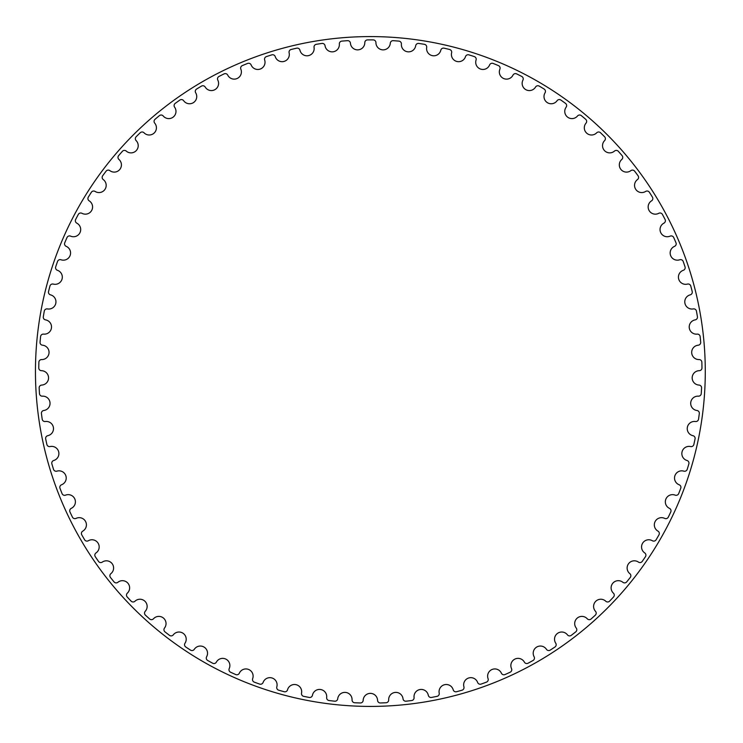 <?xml version="1.0" encoding="UTF-8"?>
<svg xmlns="http://www.w3.org/2000/svg" width="743" height="743" viewBox="0 0 743 743"><rect width="100%" height="100%" fill="white"/><g stroke="black" fill="none" stroke-linecap="round" stroke-linejoin="round"><path stroke-width="0.56" stroke-dasharray="3.71 2.79" d="M364.804 42.639A7.198 7.198 0 0 1 357.885 49.865A7.198 7.198 0 0 1 350.427 43.196A2.731 2.731 0 0 0 347.52 40.67A331.619 331.619 0 0 0 341.826 41.116A2.731 2.731 0 0 0 339.337 44.06A7.198 7.198 0 0 1 333.003 51.806A7.198 7.198 0 0 1 325.044 45.722A2.731 2.731 0 0 0 321.951 43.438A331.619 331.619 0 0 0 316.304 44.32A2.731 2.731 0 0 0 314.057 47.441A7.198 7.198 0 0 1 308.336 55.66A7.198 7.198 0 0 1 299.94 50.218A2.731 2.731 0 0 0 296.671 48.174A331.619 331.619 0 0 0 291.117 49.493A2.731 2.731 0 0 0 289.12 52.781A7.198 7.198 0 0 1 284.049 61.418A7.198 7.198 0 0 1 275.254 56.644A2.731 2.731 0 0 0 271.836 54.861A331.619 331.619 0 0 0 266.403 56.598A2.731 2.731 0 0 0 264.666 60.034A7.198 7.198 0 0 1 260.282 69.034A7.198 7.198 0 0 1 251.134 64.957A2.731 2.731 0 0 0 247.595 63.443A331.619 331.619 0 0 0 242.311 65.607A2.731 2.731 0 0 0 240.843 69.164A7.198 7.198 0 0 1 237.175 78.479A7.198 7.198 0 0 1 227.739 75.117A2.731 2.731 0 0 0 224.098 73.882A331.619 331.619 0 0 0 218.99 76.445A2.731 2.731 0 0 0 217.81 80.114A7.198 7.198 0 0 1 214.866 89.68A7.198 7.198 0 0 1 205.207 87.061A2.731 2.731 0 0 0 201.474 86.114A331.619 331.619 0 0 0 196.579 89.067A2.731 2.731 0 0 0 195.688 92.81A7.198 7.198 0 0 1 193.496 102.58A7.198 7.198 0 0 1 183.66 100.723A2.731 2.731 0 0 0 179.862 100.064A331.619 331.619 0 0 0 175.218 103.379A2.731 2.731 0 0 0 174.614 107.187A7.198 7.198 0 0 1 173.184 117.097A7.198 7.198 0 0 1 163.237 116.001A2.731 2.731 0 0 0 159.401 115.639A331.619 331.619 0 0 0 155.027 119.307A2.731 2.731 0 0 0 154.72 123.152A7.198 7.198 0 0 1 154.061 133.136A7.198 7.198 0 0 1 144.058 132.821A2.731 2.731 0 0 0 140.213 132.756A331.619 331.619 0 0 0 136.136 136.758A2.731 2.731 0 0 0 136.127 140.603A7.198 7.198 0 0 1 136.248 150.615A7.198 7.198 0 0 1 126.245 151.08A2.731 2.731 0 0 0 122.4 151.312A331.619 331.619 0 0 0 118.648 155.612A2.731 2.731 0 0 0 118.936 159.457A7.198 7.198 0 0 1 119.827 169.423A7.198 7.198 0 0 1 109.899 170.658A2.731 2.731 0 0 0 106.082 171.187A331.619 331.619 0 0 0 102.673 175.766A2.731 2.731 0 0 0 103.258 179.574A7.198 7.198 0 0 1 104.921 189.446A7.198 7.198 0 0 1 95.113 191.443A2.731 2.731 0 0 0 91.361 192.27A331.619 331.619 0 0 0 88.315 197.099A2.731 2.731 0 0 0 89.188 200.851A7.198 7.198 0 0 1 91.612 210.566A7.198 7.198 0 0 1 81.99 213.315A2.731 2.731 0 0 0 78.303 214.43A331.619 331.619 0 0 0 75.647 219.482A2.731 2.731 0 0 0 76.808 223.151A7.198 7.198 0 0 1 79.984 232.652A7.198 7.198 0 0 1 70.604 236.135A2.731 2.731 0 0 0 67.009 237.537A331.619 331.619 0 0 0 64.752 242.775A2.731 2.731 0 0 0 66.201 246.351A7.198 7.198 0 0 1 70.093 255.564A7.198 7.198 0 0 1 61.01 259.771A2.731 2.731 0 0 0 57.545 261.443A331.619 331.619 0 0 0 55.697 266.848A2.731 2.731 0 0 0 57.415 270.294A7.198 7.198 0 0 1 62.013 279.182A7.198 7.198 0 0 1 53.282 284.086A2.731 2.731 0 0 0 49.957 286.018A331.619 331.619 0 0 0 48.536 291.553A2.731 2.731 0 0 0 50.515 294.85A7.198 7.198 0 0 1 55.79 303.358A7.198 7.198 0 0 1 47.468 308.921A2.731 2.731 0 0 0 44.292 311.103A331.619 331.619 0 0 0 43.308 316.732A2.731 2.731 0 0 0 45.537 319.871A7.198 7.198 0 0 1 51.453 327.942A7.198 7.198 0 0 1 43.586 334.127A2.731 2.731 0 0 0 40.596 336.551A331.619 331.619 0 0 0 40.048 342.235A2.731 2.731 0 0 0 42.509 345.198A7.198 7.198 0 0 1 49.038 352.786A7.198 7.198 0 0 1 41.673 359.566A2.731 2.731 0 0 0 38.877 362.212A331.619 331.619 0 0 0 38.766 367.924A2.731 2.731 0 0 0 41.459 370.683A7.198 7.198 0 0 1 48.555 377.741A7.198 7.198 0 0 1 41.738 385.069A2.731 2.731 0 0 0 39.156 387.93A331.619 331.619 0 0 0 39.49 393.632A2.731 2.731 0 0 0 42.388 396.168A7.198 7.198 0 0 1 50.004 402.66A7.198 7.198 0 0 1 43.781 410.498A2.731 2.731 0 0 0 41.432 413.545A331.619 331.619 0 0 0 42.202 419.21A2.731 2.731 0 0 0 45.286 421.513A7.198 7.198 0 0 1 53.385 427.392A7.198 7.198 0 0 1 47.784 435.686A2.731 2.731 0 0 0 45.676 438.909A331.619 331.619 0 0 0 46.883 444.49A2.731 2.731 0 0 0 50.134 446.552A7.198 7.198 0 0 1 58.669 451.79A7.198 7.198 0 0 1 53.728 460.493A2.731 2.731 0 0 0 51.871 463.873A331.619 331.619 0 0 0 53.515 469.344A2.731 2.731 0 0 0 56.914 471.146A7.198 7.198 0 0 1 65.83 475.706A7.198 7.198 0 0 1 61.576 484.761A2.731 2.731 0 0 0 59.988 488.272A331.619 331.619 0 0 0 62.05 493.603A2.731 2.731 0 0 0 65.579 495.135A7.198 7.198 0 0 1 74.82 498.99A7.198 7.198 0 0 1 71.282 508.351A2.731 2.731 0 0 0 69.972 511.973A331.619 331.619 0 0 0 72.433 517.128A2.731 2.731 0 0 0 76.074 518.382A7.198 7.198 0 0 1 85.584 521.512A7.198 7.198 0 0 1 82.779 531.115A2.731 2.731 0 0 0 81.758 534.83A331.619 331.619 0 0 0 84.618 539.771A2.731 2.731 0 0 0 88.343 540.746A7.198 7.198 0 0 1 98.067 543.124A7.198 7.198 0 0 1 96.014 552.922A2.731 2.731 0 0 0 95.29 556.702A331.619 331.619 0 0 0 98.513 561.411A2.731 2.731 0 0 0 102.311 562.089A7.198 7.198 0 0 1 112.184 563.714A7.198 7.198 0 0 1 110.902 573.633A2.731 2.731 0 0 0 110.466 577.46A331.619 331.619 0 0 0 114.05 581.908A2.731 2.731 0 0 0 117.886 582.289A7.198 7.198 0 0 1 127.852 583.144A7.198 7.198 0 0 1 127.35 593.137A2.731 2.731 0 0 0 127.211 596.982A331.619 331.619 0 0 0 131.13 601.133A2.731 2.731 0 0 0 134.975 601.226A7.198 7.198 0 0 1 144.987 601.301A7.198 7.198 0 0 1 145.247 611.303A2.731 2.731 0 0 0 145.414 615.148A331.619 331.619 0 0 0 149.64 618.984A2.731 2.731 0 0 0 153.485 618.77A7.198 7.198 0 0 1 163.469 618.074A7.198 7.198 0 0 1 164.509 628.03A2.731 2.731 0 0 0 164.974 631.847A331.619 331.619 0 0 0 169.488 635.349A2.731 2.731 0 0 0 173.295 634.838A7.198 7.198 0 0 1 183.196 633.361A7.198 7.198 0 0 1 185.007 643.206A2.731 2.731 0 0 0 185.759 646.986A331.619 331.619 0 0 0 190.533 650.125A2.731 2.731 0 0 0 194.294 649.317A7.198 7.198 0 0 1 204.056 647.079A7.198 7.198 0 0 1 206.619 656.756A2.731 2.731 0 0 0 207.668 660.462A331.619 331.619 0 0 0 212.665 663.22A2.731 2.731 0 0 0 216.362 662.124A7.198 7.198 0 0 1 225.909 659.134A7.198 7.198 0 0 1 229.215 668.589A2.731 2.731 0 0 0 230.544 672.201A331.619 331.619 0 0 0 235.745 674.56A2.731 2.731 0 0 0 239.339 673.186A7.198 7.198 0 0 1 248.636 669.471A7.198 7.198 0 0 1 252.666 678.628A2.731 2.731 0 0 0 254.273 682.13A331.619 331.619 0 0 0 259.632 684.08A2.731 2.731 0 0 0 263.115 682.436A7.198 7.198 0 0 1 272.087 678.006A7.198 7.198 0 0 1 276.823 686.829A2.731 2.731 0 0 0 278.69 690.191A331.619 331.619 0 0 0 284.188 691.724A2.731 2.731 0 0 0 287.532 689.81A7.198 7.198 0 0 1 296.141 684.702A7.198 7.198 0 0 1 301.537 693.126A2.731 2.731 0 0 0 303.664 696.34A331.619 331.619 0 0 0 309.264 697.436A2.731 2.731 0 0 0 312.45 695.272A7.198 7.198 0 0 1 320.632 689.513A7.198 7.198 0 0 1 326.669 697.491A2.731 2.731 0 0 0 329.038 700.528A331.619 331.619 0 0 0 334.703 701.197A2.731 2.731 0 0 0 337.712 698.782A7.198 7.198 0 0 1 345.421 692.411A7.198 7.198 0 0 1 352.061 699.897A2.731 2.731 0 0 0 354.652 702.748A331.619 331.619 0 0 0 360.364 702.971A2.731 2.731 0 0 0 363.169 700.333A7.198 7.198 0 0 1 370.367 693.377A7.198 7.198 0 0 1 377.565 700.333A2.731 2.731 0 0 0 380.37 702.971A331.619 331.619 0 0 0 386.081 702.748A2.731 2.731 0 0 0 388.673 699.897A7.198 7.198 0 0 1 395.313 692.411A7.198 7.198 0 0 1 403.022 698.782A2.731 2.731 0 0 0 406.031 701.197A331.619 331.619 0 0 0 411.696 700.528A2.731 2.731 0 0 0 414.065 697.491A7.198 7.198 0 0 1 420.101 689.513A7.198 7.198 0 0 1 428.293 695.272A2.731 2.731 0 0 0 431.469 697.436A331.619 331.619 0 0 0 437.07 696.34A2.731 2.731 0 0 0 439.197 693.126A7.198 7.198 0 0 1 444.593 684.702A7.198 7.198 0 0 1 453.202 689.81A2.731 2.731 0 0 0 456.546 691.724A331.619 331.619 0 0 0 462.044 690.191A2.731 2.731 0 0 0 463.92 686.829A7.198 7.198 0 0 1 468.647 678.006A7.198 7.198 0 0 1 477.619 682.436A2.731 2.731 0 0 0 481.102 684.08A331.619 331.619 0 0 0 486.47 682.13A2.731 2.731 0 0 0 488.067 678.628A7.198 7.198 0 0 1 492.098 669.471A7.198 7.198 0 0 1 501.395 673.186A2.731 2.731 0 0 0 504.989 674.56A331.619 331.619 0 0 0 510.19 672.201A2.731 2.731 0 0 0 511.518 668.589A7.198 7.198 0 0 1 514.825 659.134A7.198 7.198 0 0 1 524.382 662.124A2.731 2.731 0 0 0 528.069 663.22A331.619 331.619 0 0 0 533.075 660.462A2.731 2.731 0 0 0 534.115 656.756A7.198 7.198 0 0 1 536.678 647.079A7.198 7.198 0 0 1 546.439 649.317A2.731 2.731 0 0 0 550.201 650.125A331.619 331.619 0 0 0 554.975 646.986A2.731 2.731 0 0 0 555.727 643.206A7.198 7.198 0 0 1 557.538 633.361A7.198 7.198 0 0 1 567.438 634.838A2.731 2.731 0 0 0 571.256 635.349A331.619 331.619 0 0 0 575.769 631.847A2.731 2.731 0 0 0 576.224 628.03A7.198 7.198 0 0 1 577.265 618.074A7.198 7.198 0 0 1 587.249 618.77A2.731 2.731 0 0 0 591.094 618.984A331.619 331.619 0 0 0 595.319 615.148A2.731 2.731 0 0 0 595.487 611.303A7.198 7.198 0 0 1 595.747 601.301A7.198 7.198 0 0 1 605.759 601.226A2.731 2.731 0 0 0 609.613 601.133A331.619 331.619 0 0 0 613.532 596.982A2.731 2.731 0 0 0 613.393 593.137A7.198 7.198 0 0 1 612.882 583.144A7.198 7.198 0 0 1 622.857 582.289A2.731 2.731 0 0 0 626.683 581.908A331.619 331.619 0 0 0 630.268 577.46A2.731 2.731 0 0 0 629.832 573.633A7.198 7.198 0 0 1 628.55 563.714A7.198 7.198 0 0 1 638.432 562.089A2.731 2.731 0 0 0 642.221 561.411A331.619 331.619 0 0 0 645.453 556.702A2.731 2.731 0 0 0 644.72 552.922A7.198 7.198 0 0 1 642.667 543.124A7.198 7.198 0 0 1 652.391 540.746A2.731 2.731 0 0 0 656.115 539.771A331.619 331.619 0 0 0 658.976 534.83A2.731 2.731 0 0 0 657.954 531.115A7.198 7.198 0 0 1 655.15 521.512A7.198 7.198 0 0 1 664.66 518.382A2.731 2.731 0 0 0 668.301 517.128A331.619 331.619 0 0 0 670.762 511.973A2.731 2.731 0 0 0 669.452 508.351A7.198 7.198 0 0 1 665.923 498.99A7.198 7.198 0 0 1 675.155 495.135A2.731 2.731 0 0 0 678.684 493.603A331.619 331.619 0 0 0 680.746 488.272A2.731 2.731 0 0 0 679.158 484.761A7.198 7.198 0 0 1 674.913 475.706A7.198 7.198 0 0 1 683.82 471.146A2.731 2.731 0 0 0 687.219 469.344A331.619 331.619 0 0 0 688.863 463.873A2.731 2.731 0 0 0 687.006 460.493A7.198 7.198 0 0 1 682.065 451.79A7.198 7.198 0 0 1 690.6 446.552A2.731 2.731 0 0 0 693.851 444.49A331.619 331.619 0 0 0 695.058 438.909A2.731 2.731 0 0 0 692.95 435.686A7.198 7.198 0 0 1 687.349 427.392A7.198 7.198 0 0 1 695.457 421.513A2.731 2.731 0 0 0 698.531 419.21A331.619 331.619 0 0 0 699.312 413.545A2.731 2.731 0 0 0 696.962 410.498A7.198 7.198 0 0 1 690.73 402.66A7.198 7.198 0 0 1 698.355 396.168A2.731 2.731 0 0 0 701.243 393.632A331.619 331.619 0 0 0 701.578 387.93A2.731 2.731 0 0 0 698.996 385.069A7.198 7.198 0 0 1 692.179 377.741A7.198 7.198 0 0 1 699.274 370.683A2.731 2.731 0 0 0 701.968 367.924A331.619 331.619 0 0 0 701.856 362.212A2.731 2.731 0 0 0 699.061 359.566A7.198 7.198 0 0 1 691.696 352.786A7.198 7.198 0 0 1 698.225 345.198A2.731 2.731 0 0 0 700.695 342.235A331.619 331.619 0 0 0 700.138 336.551A2.731 2.731 0 0 0 697.148 334.127A7.198 7.198 0 0 1 689.281 327.942A7.198 7.198 0 0 1 695.197 319.871A2.731 2.731 0 0 0 697.426 316.732A331.619 331.619 0 0 0 696.442 311.103A2.731 2.731 0 0 0 693.265 308.921A7.198 7.198 0 0 1 684.944 303.358A7.198 7.198 0 0 1 690.219 294.85A2.731 2.731 0 0 0 692.207 291.553A331.619 331.619 0 0 0 690.776 286.018A2.731 2.731 0 0 0 687.451 284.086A7.198 7.198 0 0 1 678.721 279.182A7.198 7.198 0 0 1 683.319 270.294A2.731 2.731 0 0 0 685.037 266.848A331.619 331.619 0 0 0 683.188 261.443A2.731 2.731 0 0 0 679.724 259.771A7.198 7.198 0 0 1 670.641 255.564A7.198 7.198 0 0 1 674.542 246.351A2.731 2.731 0 0 0 675.981 242.775A331.619 331.619 0 0 0 673.725 237.537A2.731 2.731 0 0 0 670.13 236.135A7.198 7.198 0 0 1 660.75 232.652A7.198 7.198 0 0 1 663.926 223.151A2.731 2.731 0 0 0 665.087 219.482A331.619 331.619 0 0 0 662.431 214.43A2.731 2.731 0 0 0 658.744 213.315A7.198 7.198 0 0 1 649.122 210.566A7.198 7.198 0 0 1 651.546 200.851A2.731 2.731 0 0 0 652.419 197.099A331.619 331.619 0 0 0 649.382 192.27A2.731 2.731 0 0 0 645.621 191.443A7.198 7.198 0 0 1 635.813 189.446A7.198 7.198 0 0 1 637.475 179.574A2.731 2.731 0 0 0 638.061 175.766A331.619 331.619 0 0 0 634.652 171.187A2.731 2.731 0 0 0 630.835 170.658A7.198 7.198 0 0 1 620.907 169.423A7.198 7.198 0 0 1 621.798 159.457A2.731 2.731 0 0 0 622.086 155.612A331.619 331.619 0 0 0 618.334 151.312A2.731 2.731 0 0 0 614.489 151.08A7.198 7.198 0 0 1 604.496 150.615A7.198 7.198 0 0 1 604.616 140.603A2.731 2.731 0 0 0 604.598 136.758A331.619 331.619 0 0 0 600.52 132.756A2.731 2.731 0 0 0 596.675 132.821A7.198 7.198 0 0 1 586.673 133.136A7.198 7.198 0 0 1 586.013 123.152A2.731 2.731 0 0 0 585.707 119.307A331.619 331.619 0 0 0 581.332 115.639A2.731 2.731 0 0 0 577.497 116.001A7.198 7.198 0 0 1 567.55 117.097A7.198 7.198 0 0 1 566.12 107.187A2.731 2.731 0 0 0 565.516 103.379A331.619 331.619 0 0 0 560.872 100.064A2.731 2.731 0 0 0 557.074 100.723A7.198 7.198 0 0 1 547.238 102.58A7.198 7.198 0 0 1 545.056 92.81A2.731 2.731 0 0 0 544.155 89.067A331.619 331.619 0 0 0 539.26 86.114A2.731 2.731 0 0 0 535.536 87.061A7.198 7.198 0 0 1 525.868 89.68A7.198 7.198 0 0 1 522.933 80.114A2.731 2.731 0 0 0 521.744 76.445A331.619 331.619 0 0 0 516.636 73.882A2.731 2.731 0 0 0 512.995 75.117A7.198 7.198 0 0 1 503.559 78.479A7.198 7.198 0 0 1 499.89 69.164A2.731 2.731 0 0 0 498.423 65.607A331.619 331.619 0 0 0 493.138 63.443A2.731 2.731 0 0 0 489.6 64.957A7.198 7.198 0 0 1 480.452 69.034A7.198 7.198 0 0 1 476.068 60.034A2.731 2.731 0 0 0 474.331 56.598A331.619 331.619 0 0 0 468.898 54.861A2.731 2.731 0 0 0 465.48 56.644A7.198 7.198 0 0 1 456.685 61.418A7.198 7.198 0 0 1 451.614 52.781A2.731 2.731 0 0 0 449.617 49.493A331.619 331.619 0 0 0 444.063 48.174A2.731 2.731 0 0 0 440.803 50.218A7.198 7.198 0 0 1 432.398 55.66A7.198 7.198 0 0 1 426.677 47.441A2.731 2.731 0 0 0 424.429 44.32A331.619 331.619 0 0 0 418.783 43.438A2.731 2.731 0 0 0 415.69 45.722A7.198 7.198 0 0 1 407.731 51.806A7.198 7.198 0 0 1 401.396 44.06A2.731 2.731 0 0 0 398.907 41.116A331.619 331.619 0 0 0 393.214 40.67A2.731 2.731 0 0 0 390.307 43.196A7.198 7.198 0 0 1 382.849 49.865A7.198 7.198 0 0 1 375.93 42.639A2.731 2.731 0 0 0 373.218 39.899A331.619 331.619 0 0 0 367.516 39.899A2.731 2.731 0 0 0 364.804 42.639"/><path stroke-width="1.11" d="M364.804 42.639A7.198 7.198 0 0 1 357.885 49.865A7.198 7.198 0 0 1 350.427 43.196A2.731 2.731 0 0 0 347.52 40.67A331.619 331.619 0 0 0 341.826 41.116A2.731 2.731 0 0 0 339.337 44.06A7.198 7.198 0 0 1 333.003 51.806A7.198 7.198 0 0 1 325.044 45.722A2.731 2.731 0 0 0 321.951 43.438A331.619 331.619 0 0 0 316.304 44.32A2.731 2.731 0 0 0 314.057 47.441A7.198 7.198 0 0 1 308.336 55.66A7.198 7.198 0 0 1 299.94 50.218A2.731 2.731 0 0 0 296.671 48.174A331.619 331.619 0 0 0 291.117 49.493A2.731 2.731 0 0 0 289.12 52.781A7.198 7.198 0 0 1 284.049 61.418A7.198 7.198 0 0 1 275.254 56.644A2.731 2.731 0 0 0 271.836 54.861A331.619 331.619 0 0 0 266.403 56.598A2.731 2.731 0 0 0 264.666 60.034A7.198 7.198 0 0 1 260.282 69.034A7.198 7.198 0 0 1 251.134 64.957A2.731 2.731 0 0 0 247.595 63.443A331.619 331.619 0 0 0 242.311 65.607A2.731 2.731 0 0 0 240.843 69.164A7.198 7.198 0 0 1 237.175 78.479A7.198 7.198 0 0 1 227.739 75.117A2.731 2.731 0 0 0 224.098 73.882A331.619 331.619 0 0 0 218.99 76.445A2.731 2.731 0 0 0 217.81 80.114A7.198 7.198 0 0 1 214.866 89.68A7.198 7.198 0 0 1 205.207 87.061A2.731 2.731 0 0 0 201.474 86.114A331.619 331.619 0 0 0 196.579 89.067A2.731 2.731 0 0 0 195.688 92.81A7.198 7.198 0 0 1 193.496 102.58A7.198 7.198 0 0 1 183.66 100.723A2.731 2.731 0 0 0 179.862 100.064A331.619 331.619 0 0 0 175.218 103.379A2.731 2.731 0 0 0 174.614 107.187A7.198 7.198 0 0 1 173.184 117.097A7.198 7.198 0 0 1 163.237 116.001A2.731 2.731 0 0 0 159.401 115.639A331.619 331.619 0 0 0 155.027 119.307A2.731 2.731 0 0 0 154.72 123.152A7.198 7.198 0 0 1 154.061 133.136A7.198 7.198 0 0 1 144.058 132.821A2.731 2.731 0 0 0 140.213 132.756A331.619 331.619 0 0 0 136.136 136.758A2.731 2.731 0 0 0 136.127 140.603A7.198 7.198 0 0 1 136.248 150.615A7.198 7.198 0 0 1 126.245 151.08A2.731 2.731 0 0 0 122.4 151.312A331.619 331.619 0 0 0 118.648 155.612A2.731 2.731 0 0 0 118.936 159.457A7.198 7.198 0 0 1 119.827 169.423A7.198 7.198 0 0 1 109.899 170.658A2.731 2.731 0 0 0 106.082 171.187A331.619 331.619 0 0 0 102.673 175.766A2.731 2.731 0 0 0 103.258 179.574A7.198 7.198 0 0 1 104.921 189.446A7.198 7.198 0 0 1 95.113 191.443A2.731 2.731 0 0 0 91.361 192.27A331.619 331.619 0 0 0 88.315 197.099A2.731 2.731 0 0 0 89.188 200.851A7.198 7.198 0 0 1 91.612 210.566A7.198 7.198 0 0 1 81.99 213.315A2.731 2.731 0 0 0 78.303 214.43A331.619 331.619 0 0 0 75.647 219.482A2.731 2.731 0 0 0 76.808 223.151A7.198 7.198 0 0 1 79.984 232.652A7.198 7.198 0 0 1 70.604 236.135A2.731 2.731 0 0 0 67.009 237.537A331.619 331.619 0 0 0 64.752 242.775A2.731 2.731 0 0 0 66.201 246.351A7.198 7.198 0 0 1 70.093 255.564A7.198 7.198 0 0 1 61.01 259.771A2.731 2.731 0 0 0 57.545 261.443A331.619 331.619 0 0 0 55.697 266.848A2.731 2.731 0 0 0 57.415 270.294A7.198 7.198 0 0 1 62.013 279.182A7.198 7.198 0 0 1 53.282 284.086A2.731 2.731 0 0 0 49.957 286.018A331.619 331.619 0 0 0 48.536 291.553A2.731 2.731 0 0 0 50.515 294.85A7.198 7.198 0 0 1 55.79 303.358A7.198 7.198 0 0 1 47.468 308.921A2.731 2.731 0 0 0 44.292 311.103A331.619 331.619 0 0 0 43.308 316.732A2.731 2.731 0 0 0 45.537 319.871A7.198 7.198 0 0 1 51.453 327.942A7.198 7.198 0 0 1 43.586 334.127A2.731 2.731 0 0 0 40.596 336.551A331.619 331.619 0 0 0 40.048 342.235A2.731 2.731 0 0 0 42.509 345.198A7.198 7.198 0 0 1 49.038 352.786A7.198 7.198 0 0 1 41.673 359.566A2.731 2.731 0 0 0 38.877 362.212A331.619 331.619 0 0 0 38.766 367.924A2.731 2.731 0 0 0 41.459 370.683A7.198 7.198 0 0 1 48.555 377.741A7.198 7.198 0 0 1 41.738 385.069A2.731 2.731 0 0 0 39.156 387.93A331.619 331.619 0 0 0 39.49 393.632A2.731 2.731 0 0 0 42.388 396.168A7.198 7.198 0 0 1 50.004 402.66A7.198 7.198 0 0 1 43.781 410.498A2.731 2.731 0 0 0 41.432 413.545A331.619 331.619 0 0 0 42.202 419.21A2.731 2.731 0 0 0 45.286 421.513A7.198 7.198 0 0 1 53.385 427.392A7.198 7.198 0 0 1 47.784 435.686A2.731 2.731 0 0 0 45.676 438.909A331.619 331.619 0 0 0 46.883 444.49A2.731 2.731 0 0 0 50.134 446.552A7.198 7.198 0 0 1 58.669 451.79A7.198 7.198 0 0 1 53.728 460.493A2.731 2.731 0 0 0 51.871 463.873A331.619 331.619 0 0 0 53.515 469.344A2.731 2.731 0 0 0 56.914 471.146A7.198 7.198 0 0 1 65.83 475.706A7.198 7.198 0 0 1 61.576 484.761A2.731 2.731 0 0 0 59.988 488.272A331.619 331.619 0 0 0 62.05 493.603A2.731 2.731 0 0 0 65.579 495.135A7.198 7.198 0 0 1 74.82 498.99A7.198 7.198 0 0 1 71.282 508.351A2.731 2.731 0 0 0 69.972 511.973A331.619 331.619 0 0 0 72.433 517.128A2.731 2.731 0 0 0 76.074 518.382A7.198 7.198 0 0 1 85.584 521.512A7.198 7.198 0 0 1 82.779 531.115A2.731 2.731 0 0 0 81.758 534.83A331.619 331.619 0 0 0 84.618 539.771A2.731 2.731 0 0 0 88.343 540.746A7.198 7.198 0 0 1 98.067 543.124A7.198 7.198 0 0 1 96.014 552.922A2.731 2.731 0 0 0 95.29 556.702A331.619 331.619 0 0 0 98.513 561.411A2.731 2.731 0 0 0 102.311 562.089A7.198 7.198 0 0 1 112.184 563.714A7.198 7.198 0 0 1 110.902 573.633A2.731 2.731 0 0 0 110.466 577.46A331.619 331.619 0 0 0 114.05 581.908A2.731 2.731 0 0 0 117.886 582.289A7.198 7.198 0 0 1 127.852 583.144A7.198 7.198 0 0 1 127.35 593.137A2.731 2.731 0 0 0 127.211 596.982A331.619 331.619 0 0 0 131.13 601.133A2.731 2.731 0 0 0 134.975 601.226A7.198 7.198 0 0 1 144.987 601.301A7.198 7.198 0 0 1 145.247 611.303A2.731 2.731 0 0 0 145.414 615.148A331.619 331.619 0 0 0 149.64 618.984A2.731 2.731 0 0 0 153.485 618.77A7.198 7.198 0 0 1 163.469 618.074A7.198 7.198 0 0 1 164.509 628.03A2.731 2.731 0 0 0 164.974 631.847A331.619 331.619 0 0 0 169.488 635.349A2.731 2.731 0 0 0 173.295 634.838A7.198 7.198 0 0 1 183.196 633.361A7.198 7.198 0 0 1 185.007 643.206A2.731 2.731 0 0 0 185.759 646.986A331.619 331.619 0 0 0 190.533 650.125A2.731 2.731 0 0 0 194.294 649.317A7.198 7.198 0 0 1 204.056 647.079A7.198 7.198 0 0 1 206.619 656.756A2.731 2.731 0 0 0 207.668 660.462A331.619 331.619 0 0 0 212.665 663.22A2.731 2.731 0 0 0 216.362 662.124A7.198 7.198 0 0 1 225.909 659.134A7.198 7.198 0 0 1 229.215 668.589A2.731 2.731 0 0 0 230.544 672.201A331.619 331.619 0 0 0 235.745 674.56A2.731 2.731 0 0 0 239.339 673.186A7.198 7.198 0 0 1 248.636 669.471A7.198 7.198 0 0 1 252.666 678.628A2.731 2.731 0 0 0 254.273 682.13A331.619 331.619 0 0 0 259.632 684.08A2.731 2.731 0 0 0 263.115 682.436A7.198 7.198 0 0 1 272.087 678.006A7.198 7.198 0 0 1 276.823 686.829A2.731 2.731 0 0 0 278.69 690.191A331.619 331.619 0 0 0 284.188 691.724A2.731 2.731 0 0 0 287.532 689.81A7.198 7.198 0 0 1 296.141 684.702A7.198 7.198 0 0 1 301.537 693.126A2.731 2.731 0 0 0 303.664 696.34A331.619 331.619 0 0 0 309.264 697.436A2.731 2.731 0 0 0 312.45 695.272A7.198 7.198 0 0 1 320.632 689.513A7.198 7.198 0 0 1 326.669 697.491A2.731 2.731 0 0 0 329.038 700.528A331.619 331.619 0 0 0 334.703 701.197A2.731 2.731 0 0 0 337.712 698.782A7.198 7.198 0 0 1 345.421 692.411A7.198 7.198 0 0 1 352.061 699.897A2.731 2.731 0 0 0 354.652 702.748A331.619 331.619 0 0 0 360.364 702.971A2.731 2.731 0 0 0 363.169 700.333A7.198 7.198 0 0 1 370.367 693.377A7.198 7.198 0 0 1 377.565 700.333A2.731 2.731 0 0 0 380.37 702.971A331.619 331.619 0 0 0 386.081 702.748A2.731 2.731 0 0 0 388.673 699.897A7.198 7.198 0 0 1 395.313 692.411A7.198 7.198 0 0 1 403.022 698.782A2.731 2.731 0 0 0 406.031 701.197A331.619 331.619 0 0 0 411.696 700.528A2.731 2.731 0 0 0 414.065 697.491A7.198 7.198 0 0 1 420.101 689.513A7.198 7.198 0 0 1 428.293 695.272A2.731 2.731 0 0 0 431.469 697.436A331.619 331.619 0 0 0 437.07 696.34A2.731 2.731 0 0 0 439.197 693.126A7.198 7.198 0 0 1 444.593 684.702A7.198 7.198 0 0 1 453.202 689.81A2.731 2.731 0 0 0 456.546 691.724A331.619 331.619 0 0 0 462.044 690.191A2.731 2.731 0 0 0 463.92 686.829A7.198 7.198 0 0 1 468.647 678.006A7.198 7.198 0 0 1 477.619 682.436A2.731 2.731 0 0 0 481.102 684.08A331.619 331.619 0 0 0 486.47 682.13A2.731 2.731 0 0 0 488.067 678.628A7.198 7.198 0 0 1 492.098 669.471A7.198 7.198 0 0 1 501.395 673.186A2.731 2.731 0 0 0 504.989 674.56A331.619 331.619 0 0 0 510.19 672.201A2.731 2.731 0 0 0 511.518 668.589A7.198 7.198 0 0 1 514.825 659.134A7.198 7.198 0 0 1 524.382 662.124A2.731 2.731 0 0 0 528.069 663.22A331.619 331.619 0 0 0 533.075 660.462A2.731 2.731 0 0 0 534.115 656.756A7.198 7.198 0 0 1 536.678 647.079A7.198 7.198 0 0 1 546.439 649.317A2.731 2.731 0 0 0 550.201 650.125A331.619 331.619 0 0 0 554.975 646.986A2.731 2.731 0 0 0 555.727 643.206A7.198 7.198 0 0 1 557.538 633.361A7.198 7.198 0 0 1 567.438 634.838A2.731 2.731 0 0 0 571.256 635.349A331.619 331.619 0 0 0 575.769 631.847A2.731 2.731 0 0 0 576.224 628.03A7.198 7.198 0 0 1 577.265 618.074A7.198 7.198 0 0 1 587.249 618.77A2.731 2.731 0 0 0 591.094 618.984A331.619 331.619 0 0 0 595.319 615.148A2.731 2.731 0 0 0 595.487 611.303A7.198 7.198 0 0 1 595.747 601.301A7.198 7.198 0 0 1 605.759 601.226A2.731 2.731 0 0 0 609.613 601.133A331.619 331.619 0 0 0 613.532 596.982A2.731 2.731 0 0 0 613.393 593.137A7.198 7.198 0 0 1 612.882 583.144A7.198 7.198 0 0 1 622.857 582.289A2.731 2.731 0 0 0 626.683 581.908A331.619 331.619 0 0 0 630.268 577.46A2.731 2.731 0 0 0 629.832 573.633A7.198 7.198 0 0 1 628.55 563.714A7.198 7.198 0 0 1 638.432 562.089A2.731 2.731 0 0 0 642.221 561.411A331.619 331.619 0 0 0 645.453 556.702A2.731 2.731 0 0 0 644.72 552.922A7.198 7.198 0 0 1 642.667 543.124A7.198 7.198 0 0 1 652.391 540.746A2.731 2.731 0 0 0 656.115 539.771A331.619 331.619 0 0 0 658.976 534.83A2.731 2.731 0 0 0 657.954 531.115A7.198 7.198 0 0 1 655.15 521.512A7.198 7.198 0 0 1 664.66 518.382A2.731 2.731 0 0 0 668.301 517.128A331.619 331.619 0 0 0 670.762 511.973A2.731 2.731 0 0 0 669.452 508.351A7.198 7.198 0 0 1 665.923 498.99A7.198 7.198 0 0 1 675.155 495.135A2.731 2.731 0 0 0 678.684 493.603A331.619 331.619 0 0 0 680.746 488.272A2.731 2.731 0 0 0 679.158 484.761A7.198 7.198 0 0 1 674.913 475.706A7.198 7.198 0 0 1 683.82 471.146A2.731 2.731 0 0 0 687.219 469.344A331.619 331.619 0 0 0 688.863 463.873A2.731 2.731 0 0 0 687.006 460.493A7.198 7.198 0 0 1 682.065 451.79A7.198 7.198 0 0 1 690.6 446.552A2.731 2.731 0 0 0 693.851 444.49A331.619 331.619 0 0 0 695.058 438.909A2.731 2.731 0 0 0 692.95 435.686A7.198 7.198 0 0 1 687.349 427.392A7.198 7.198 0 0 1 695.457 421.513A2.731 2.731 0 0 0 698.531 419.21A331.619 331.619 0 0 0 699.312 413.545A2.731 2.731 0 0 0 696.962 410.498A7.198 7.198 0 0 1 690.73 402.66A7.198 7.198 0 0 1 698.355 396.168A2.731 2.731 0 0 0 701.243 393.632A331.619 331.619 0 0 0 701.578 387.93A2.731 2.731 0 0 0 698.996 385.069A7.198 7.198 0 0 1 692.179 377.741A7.198 7.198 0 0 1 699.274 370.683A2.731 2.731 0 0 0 701.968 367.924A331.619 331.619 0 0 0 701.856 362.212A2.731 2.731 0 0 0 699.061 359.566A7.198 7.198 0 0 1 691.696 352.786A7.198 7.198 0 0 1 698.225 345.198A2.731 2.731 0 0 0 700.695 342.235A331.619 331.619 0 0 0 700.138 336.551A2.731 2.731 0 0 0 697.148 334.127A7.198 7.198 0 0 1 689.281 327.942A7.198 7.198 0 0 1 695.197 319.871A2.731 2.731 0 0 0 697.426 316.732A331.619 331.619 0 0 0 696.442 311.103A2.731 2.731 0 0 0 693.265 308.921A7.198 7.198 0 0 1 684.944 303.358A7.198 7.198 0 0 1 690.219 294.85A2.731 2.731 0 0 0 692.207 291.553A331.619 331.619 0 0 0 690.776 286.018A2.731 2.731 0 0 0 687.451 284.086A7.198 7.198 0 0 1 678.721 279.182A7.198 7.198 0 0 1 683.319 270.294A2.731 2.731 0 0 0 685.037 266.848A331.619 331.619 0 0 0 683.188 261.443A2.731 2.731 0 0 0 679.724 259.771A7.198 7.198 0 0 1 670.641 255.564A7.198 7.198 0 0 1 674.542 246.351A2.731 2.731 0 0 0 675.981 242.775A331.619 331.619 0 0 0 673.725 237.537A2.731 2.731 0 0 0 670.13 236.135A7.198 7.198 0 0 1 660.75 232.652A7.198 7.198 0 0 1 663.926 223.151A2.731 2.731 0 0 0 665.087 219.482A331.619 331.619 0 0 0 662.431 214.43A2.731 2.731 0 0 0 658.744 213.315A7.198 7.198 0 0 1 649.122 210.566A7.198 7.198 0 0 1 651.546 200.851A2.731 2.731 0 0 0 652.419 197.099A331.619 331.619 0 0 0 649.382 192.27A2.731 2.731 0 0 0 645.621 191.443A7.198 7.198 0 0 1 635.813 189.446A7.198 7.198 0 0 1 637.475 179.574A2.731 2.731 0 0 0 638.061 175.766A331.619 331.619 0 0 0 634.652 171.187A2.731 2.731 0 0 0 630.835 170.658A7.198 7.198 0 0 1 620.907 169.423A7.198 7.198 0 0 1 621.798 159.457A2.731 2.731 0 0 0 622.086 155.612A331.619 331.619 0 0 0 618.334 151.312A2.731 2.731 0 0 0 614.489 151.08A7.198 7.198 0 0 1 604.496 150.615A7.198 7.198 0 0 1 604.616 140.603A2.731 2.731 0 0 0 604.598 136.758A331.619 331.619 0 0 0 600.52 132.756A2.731 2.731 0 0 0 596.675 132.821A7.198 7.198 0 0 1 586.673 133.136A7.198 7.198 0 0 1 586.013 123.152A2.731 2.731 0 0 0 585.707 119.307A331.619 331.619 0 0 0 581.332 115.639A2.731 2.731 0 0 0 577.497 116.001A7.198 7.198 0 0 1 567.55 117.097A7.198 7.198 0 0 1 566.12 107.187A2.731 2.731 0 0 0 565.516 103.379A331.619 331.619 0 0 0 560.872 100.064A2.731 2.731 0 0 0 557.074 100.723A7.198 7.198 0 0 1 547.238 102.58A7.198 7.198 0 0 1 545.056 92.81A2.731 2.731 0 0 0 544.155 89.067A331.619 331.619 0 0 0 539.26 86.114A2.731 2.731 0 0 0 535.536 87.061A7.198 7.198 0 0 1 525.868 89.68A7.198 7.198 0 0 1 522.933 80.114A2.731 2.731 0 0 0 521.744 76.445A331.619 331.619 0 0 0 516.636 73.882A2.731 2.731 0 0 0 512.995 75.117A7.198 7.198 0 0 1 503.559 78.479A7.198 7.198 0 0 1 499.89 69.164A2.731 2.731 0 0 0 498.423 65.607A331.619 331.619 0 0 0 493.138 63.443A2.731 2.731 0 0 0 489.6 64.957A7.198 7.198 0 0 1 480.452 69.034A7.198 7.198 0 0 1 476.068 60.034A2.731 2.731 0 0 0 474.331 56.598A331.619 331.619 0 0 0 468.898 54.861A2.731 2.731 0 0 0 465.48 56.644A7.198 7.198 0 0 1 456.685 61.418A7.198 7.198 0 0 1 451.614 52.781A2.731 2.731 0 0 0 449.617 49.493A331.619 331.619 0 0 0 444.063 48.174A2.731 2.731 0 0 0 440.803 50.218A7.198 7.198 0 0 1 432.398 55.66A7.198 7.198 0 0 1 426.677 47.441A2.731 2.731 0 0 0 424.429 44.32A331.619 331.619 0 0 0 418.783 43.438A2.731 2.731 0 0 0 415.69 45.722A7.198 7.198 0 0 1 407.731 51.806A7.198 7.198 0 0 1 401.396 44.06A2.731 2.731 0 0 0 398.907 41.116A331.619 331.619 0 0 0 393.214 40.67A2.731 2.731 0 0 0 390.307 43.196A7.198 7.198 0 0 1 382.849 49.865A7.198 7.198 0 0 1 375.93 42.639A2.731 2.731 0 0 0 373.218 39.899A331.619 331.619 0 0 0 367.516 39.899A2.731 2.731 0 0 0 364.804 42.639M705.283 371.5A334.917 334.917 0 0 0 202.913 81.451A334.917 334.917 0 0 0 202.913 661.549A334.917 334.917 0 0 0 705.283 371.5A334.917 334.917 0 0 1 202.913 661.549A334.917 334.917 0 0 1 202.913 81.451A334.917 334.917 0 0 1 705.283 371.5"/></g></svg>
